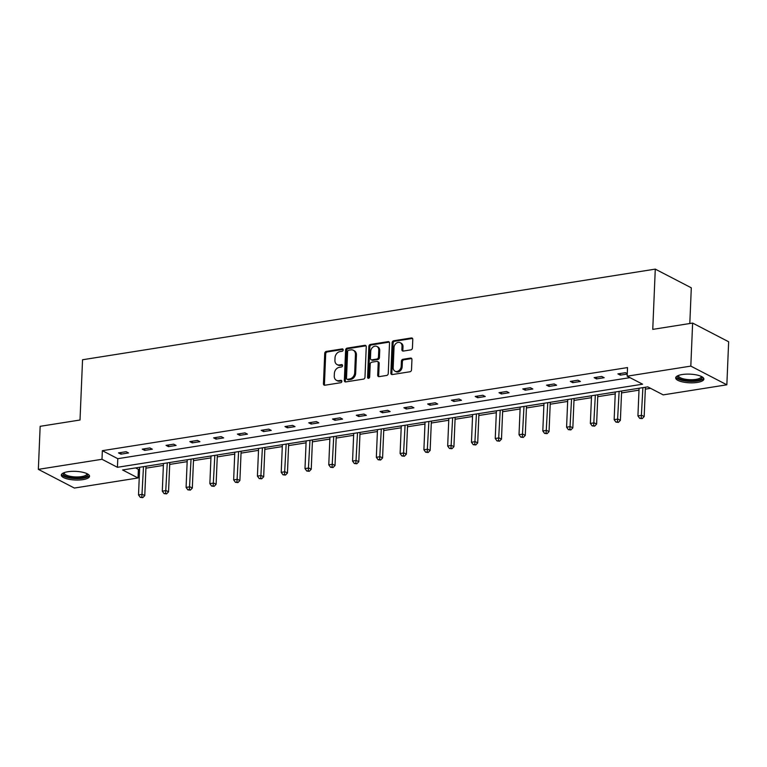 <?xml version="1.0" encoding="UTF-8"?>
<svg xmlns="http://www.w3.org/2000/svg" width="767" height="767" viewBox="0 0 767 767"><rect width="100%" height="100%" fill="white"/><g stroke="black" fill="none" stroke-linecap="round" stroke-linejoin="round"><path stroke-width="1.15" d="M343.194 349.925A1.246 0.988 -62.6 0 0 342.197 348.908L326.301 351.42A1.774 1.409 -62.6 0 0 324.729 353.347L323.453 383.768A1.774 1.409 -62.6 0 0 324.882 385.226L340.778 382.704A1.246 0.988 -62.6 0 0 340.884 380.336L338.822 380.662A5.685 4.525 -62.6 0 1 336.435 380.307A5.685 4.525 -62.6 0 1 334.259 376.012L334.364 373.481A5.685 4.525 -62.6 0 1 339.378 367.316L341.44 366.99A1.246 0.988 -62.6 0 0 341.536 364.622L339.484 364.948A5.685 4.525 -62.6 0 1 337.087 364.593A5.685 4.525 -62.6 0 1 334.92 360.298L335.026 357.767A5.685 4.525 -62.6 0 1 340.04 351.602L342.101 351.276A1.246 0.988 -62.6 0 0 343.194 349.925M697.366 382.417A14.122 4.334 2.4 0 1 682.918 382.004A14.122 4.334 2.4 0 1 675.669 377.882A14.122 4.334 2.4 0 1 682.179 374.536A14.122 4.334 2.4 0 1 696.637 374.948A14.122 4.334 2.4 0 1 703.885 379.061A14.122 4.334 2.4 0 1 697.366 382.417M83.018 479.624A14.122 4.334 2.4 0 1 68.56 479.212A14.122 4.334 2.4 0 1 61.312 475.099A14.122 4.334 2.4 0 1 67.822 471.743A14.122 4.334 2.4 0 1 82.28 472.165A14.122 4.334 2.4 0 1 89.528 476.278A14.122 4.334 2.4 0 1 83.018 479.624M410.863 349.877A1.774 1.409 -62.6 0 0 412.435 347.95L412.79 339.417A1.774 1.409 -62.6 0 0 411.371 337.959L393.711 340.759A1.774 1.409 -62.6 0 0 392.138 342.686L390.863 373.098A1.774 1.409 -62.6 0 0 392.292 374.555L409.952 371.765A1.774 1.409 -62.6 0 0 411.515 369.838L411.946 359.522A1.774 1.409 -62.6 0 0 410.527 358.074L402.963 359.272A1.774 1.409 -62.6 0 0 401.4 361.199L401.189 366.31A4.755 3.777 -62.6 0 1 399.003 370.547A4.755 3.777 -62.6 0 1 394.995 371.161A4.755 3.777 -62.6 0 1 393.183 367.575L394.017 347.547A4.755 3.777 -62.6 0 1 396.194 343.309A4.755 3.777 -62.6 0 1 400.211 342.696A4.755 3.777 -62.6 0 1 402.023 346.281L401.889 349.618A1.774 1.409 -62.6 0 0 403.308 351.075L410.863 349.877M38.35 469.356L40.152 426.318L80.017 420.009L82.548 359.752L655.277 269.121L652.755 329.379L692.62 323.07L690.818 366.108L726.848 384.804L663.196 394.88L647.76 386.865L122.595 469.97L138.031 477.975L74.38 488.052L38.35 469.356L101.992 459.289L117.428 467.295L642.602 384.19L627.166 376.185L690.818 366.108M627.166 376.185L627.531 367.575L102.356 450.68L101.992 459.289M366.252 346.78A1.774 1.409 -62.6 0 0 364.833 345.323L347.173 348.122A1.774 1.409 -62.6 0 0 345.61 350.049L344.335 380.461A1.774 1.409 -62.6 0 0 345.754 381.918L363.414 379.128A1.774 1.409 -62.6 0 0 364.977 377.201L366.252 346.78M370.442 344.441L388.102 341.641A1.774 1.409 -62.6 0 1 389.521 343.098L388.246 373.519A1.774 1.409 -62.6 0 1 386.683 375.447L379.128 376.635A1.774 1.409 -62.6 0 1 377.7 375.188L378.217 362.849A1.774 1.409 -62.6 0 0 376.789 361.391L371.774 362.187A1.774 1.409 -62.6 0 0 370.212 364.114L369.675 376.961A1.246 0.988 -62.6 0 1 367.575 377.287L368.869 346.368A1.774 1.409 -62.6 0 1 370.442 344.441L371.42 344.939L389.07 342.149L388.102 341.641M692.62 323.07L728.65 341.766L726.848 384.804M689.811 323.511L691.307 287.817L655.277 269.121M135.586 467.918L138.386 469.366L139.594 469.183M145.912 468.177L163.381 465.416M169.699 464.418L187.158 461.657M193.476 460.651L210.944 457.889M217.262 456.892L234.721 454.122M241.039 453.124L258.508 450.363M264.816 449.366L282.285 446.595M288.603 445.598L306.071 442.837M312.38 441.84L329.848 439.069M336.167 438.072L353.635 435.311M359.944 434.314L377.412 431.543M383.73 430.546L401.199 427.785M407.507 426.788L424.976 424.017M431.294 423.02L448.753 420.258M455.071 419.261L472.539 416.491M478.857 415.493L496.316 412.732M502.634 411.735L520.103 408.964M526.411 407.967L543.88 405.206M550.198 404.209L567.666 401.438M573.975 400.441L591.443 397.68M597.761 396.683L615.23 393.912M621.538 392.915L639.007 390.154M645.325 389.157L650.569 388.323M138.386 469.366L138.031 477.975M102.356 450.68L117.792 458.685L629.975 377.642M117.792 458.685L117.428 467.295M627.262 374.047L620.33 375.14L617.895 373.884L625.517 372.676L627.281 373.587M604.175 377.7L596.553 378.908L594.118 377.642L601.74 376.434L604.175 377.7M580.389 381.467L572.767 382.666L570.332 381.41L577.954 380.202L580.389 381.467M556.612 385.226L548.99 386.434L546.555 385.168L554.177 383.96L556.612 385.226M532.825 388.994L525.203 390.192L522.768 388.936L530.39 387.728L532.825 388.994M509.048 392.752L501.426 393.96L498.991 392.694L506.613 391.486L509.048 392.752M485.262 396.52L477.64 397.718L475.204 396.462L482.827 395.254L485.262 396.52M461.485 400.278L453.863 401.486L451.427 400.221L459.05 399.013L461.485 400.278M437.698 404.046L430.076 405.244L427.641 403.988L435.272 402.78L437.698 404.046M413.921 407.804L406.299 409.012L403.864 407.747L411.486 406.539L413.921 407.804M390.144 411.572L382.522 412.771L380.087 411.515L387.709 410.307L390.144 411.572M366.358 415.33L358.735 416.539L356.3 415.273L363.922 414.065L366.358 415.33M342.581 419.098L334.958 420.297L332.523 419.041L340.145 417.833L342.581 419.098M318.794 422.857L311.172 424.065L308.737 422.799L316.359 421.591L318.794 422.857M295.017 426.625L287.395 427.823L284.96 426.567L292.582 425.359L295.017 426.625M271.23 430.383L263.608 431.591L261.173 430.325L268.795 429.117L271.23 430.383M247.453 434.151L239.831 435.349L237.396 434.093L245.018 432.885L247.453 434.151M223.667 437.909L216.045 439.117L213.609 437.852L221.232 436.644L223.667 437.909M199.89 441.677L192.268 442.875L189.833 441.619L197.455 440.411L199.89 441.677M176.103 445.435L168.481 446.643L166.046 445.378L173.668 444.17L176.103 445.435M152.326 449.203L144.704 450.402L142.269 449.146L149.891 447.938L152.326 449.203M128.54 452.961L120.918 454.169L118.492 452.904L126.114 451.696L128.54 452.961M120.918 454.169L120.994 452.511M144.704 450.402L144.771 448.743M168.481 446.643L168.558 444.985M192.268 442.875L192.335 441.217M216.045 439.117L216.121 437.458M239.831 435.349L239.898 433.691M263.608 431.591L263.675 429.932M287.395 427.823L287.462 426.164M311.172 424.065L311.239 422.406M334.958 420.297L335.026 418.638M358.735 416.539L358.803 414.88M382.522 412.771L382.589 411.112M406.299 409.012L406.366 407.354M430.076 405.244L430.153 403.586M453.863 401.486L453.93 399.828M477.64 397.718L477.716 396.06M501.426 393.96L501.493 392.301M525.203 390.192L525.28 388.533M548.99 386.434L549.057 384.775M572.767 382.666L572.834 381.007M596.553 378.908L596.621 377.249M620.33 375.14L620.398 373.481M337.087 364.593L338.065 365.092A5.685 4.525 -62.6 0 0 340.452 365.456L339.484 364.948M342.456 365.14L340.452 365.456M336.435 380.307L337.403 380.815A5.685 4.525 -62.6 0 0 339.8 381.17L338.822 380.662M341.794 380.854L339.8 381.17M343.108 349.426L327.269 351.928A1.774 1.409 -62.6 0 0 325.707 353.855L324.431 384.277A1.774 1.409 -62.6 0 0 324.69 385.235M366.003 345.812A1.774 1.409 -62.6 0 0 365.801 345.831L348.151 348.621A1.774 1.409 -62.6 0 0 346.579 350.548L345.303 380.969A1.774 1.409 -62.6 0 0 345.562 381.937M348.717 350.222A1.246 0.988 -62.6 0 0 347.624 351.574L346.502 378.275A1.246 0.988 -62.6 0 0 347.499 379.291L349.675 378.946A5.685 4.525 -62.6 0 0 354.69 372.781L355.447 354.536A5.685 4.525 -62.6 0 0 353.28 350.241A5.685 4.525 -62.6 0 0 350.893 349.886L348.717 350.222M346.981 379.214L347.95 379.723A1.246 0.988 -62.6 0 0 348.477 379.799L347.499 379.291M353.28 350.241L354.258 350.749A5.685 4.525 -62.6 0 1 356.425 355.035L355.658 373.289A5.685 4.525 -62.6 0 1 350.644 379.454L348.477 379.799M377.537 361.506L378.514 362.014A1.774 1.409 -62.6 0 1 379.186 363.357L378.677 375.686A1.774 1.409 -62.6 0 0 378.927 376.655M371.42 344.939A1.774 1.409 -62.6 0 0 369.847 346.866L368.553 377.795A1.246 0.988 -62.6 0 0 368.639 378.294M378.754 350.049A4.755 3.777 -62.6 0 0 376.942 346.463A4.755 3.777 -62.6 0 0 372.925 347.077A4.755 3.777 -62.6 0 0 370.749 351.315L370.451 358.371A1.774 1.409 -62.6 0 0 371.88 359.819L376.894 359.033A1.774 1.409 -62.6 0 0 378.457 357.106L378.754 350.049L379.723 350.557A4.755 3.777 -62.6 0 0 377.91 346.962L376.942 346.463M371.132 359.713L372.1 360.212A1.774 1.409 -62.6 0 0 372.848 360.327L371.88 359.819M379.723 350.557L379.435 357.604A1.774 1.409 -62.6 0 1 377.863 359.531L372.848 360.327M400.211 342.696L401.189 343.204A4.755 3.777 -62.6 0 1 403.001 346.789L402.857 350.126A1.774 1.409 -62.6 0 0 403.116 351.085M394.995 371.161L395.964 371.669A4.755 3.777 -62.6 0 0 399.981 371.055A4.755 3.777 -62.6 0 0 402.157 366.808L401.189 366.31M411.697 358.563A1.774 1.409 -62.6 0 0 411.495 358.582L403.941 359.771A1.774 1.409 -62.6 0 0 402.378 361.698L402.157 366.808M412.541 338.448A1.774 1.409 -62.6 0 0 412.339 338.468L394.679 341.257A1.774 1.409 -62.6 0 0 393.116 343.185L391.841 373.606A1.774 1.409 -62.6 0 0 392.1 374.574M139.68 467.266L138.52 494.936L142.326 494.332L144.762 495.597L145.998 466.269M141.828 497.131L140.303 497.371L142.796 497.639L141.828 497.131L143.487 466.662M140.303 497.371L138.52 494.936M144.762 495.597L142.796 497.639M163.457 463.508L162.297 491.177L166.113 490.573L168.548 491.839L169.775 462.501M165.605 493.373L164.08 493.612L166.583 493.871L165.605 493.373L167.273 462.904M164.08 493.612L162.297 491.177M168.548 491.839L166.583 493.871M187.244 459.74L186.084 487.409L189.89 486.805L192.325 488.071L193.552 458.743M189.382 489.605L187.857 489.845L190.36 490.113L189.382 489.605L191.05 459.136M187.857 489.845L186.084 487.409M192.325 488.071L190.36 490.113M87.275 473.785A12.224 3.749 2.4 0 1 83.133 477.525A12.224 3.749 2.4 0 1 69.855 477.429A12.224 3.749 2.4 0 1 63.776 472.798M64.294 472.606A11.313 3.471 -177.6 0 0 64.207 472.98A11.313 3.471 -177.6 0 0 70.305 476.336A11.313 3.471 -177.6 0 0 86.824 473.92A11.313 3.471 -177.6 0 0 86.767 473.546M61.571 474.332A14.027 4.305 -177.6 0 0 69.02 477.889A14.027 4.305 -177.6 0 0 89.336 475.492M701.623 376.568A12.224 3.749 2.4 0 1 697.481 380.307A12.224 3.749 2.4 0 1 684.212 380.211A12.224 3.749 2.4 0 1 678.124 375.59M678.642 375.389A11.313 3.471 -177.6 0 0 678.565 375.763A11.313 3.471 -177.6 0 0 684.663 379.119A11.313 3.471 -177.6 0 0 701.172 376.712A11.313 3.471 -177.6 0 0 701.124 376.329M675.928 377.115A14.027 4.305 -177.6 0 0 683.378 380.672A14.027 4.305 -177.6 0 0 703.684 378.284M211.021 455.982L209.861 483.651L213.677 483.047L216.112 484.313L217.339 454.975M213.168 485.847L211.644 486.086L214.137 486.345L213.168 485.847L214.837 455.377M211.644 486.086L209.861 483.651M216.112 484.313L214.137 486.345M234.807 452.214L233.647 479.883L237.454 479.279L239.889 480.545L241.116 451.217M236.945 482.079L235.421 482.318L237.923 482.587L236.945 482.079L238.614 451.61M235.421 482.318L233.647 479.883M239.889 480.545L237.923 482.587M258.584 448.455L257.424 476.125L261.24 475.521L263.675 476.777L264.903 447.449M260.732 478.32L259.208 478.56L261.7 478.819L260.732 478.32L262.4 447.851M259.208 478.56L257.424 476.125M263.675 476.777L261.7 478.819M282.371 444.687L281.211 472.357L285.017 471.753L287.452 473.018L288.68 443.69M284.509 474.552L282.985 474.792L285.487 475.061L284.509 474.552L286.177 444.083M282.985 474.792L281.211 472.357M287.452 473.018L285.487 475.061M306.148 440.929L304.988 468.599L308.804 467.995L311.239 469.251L312.466 439.922M308.296 470.794L306.771 471.034L309.264 471.293L308.296 470.794L309.964 440.325M306.771 471.034L304.988 468.599M311.239 469.251L309.264 471.293M329.925 437.161L328.775 464.831L332.581 464.227L335.016 465.492L336.243 436.164M332.073 467.026L330.548 467.266L333.051 467.534L332.073 467.026L333.741 436.557M330.548 467.266L328.775 464.831M335.016 465.492L333.051 467.534M353.712 433.403L352.552 461.072L356.358 460.468L358.793 461.724L360.03 432.396M355.859 463.268L354.335 463.508L356.828 463.767L355.859 463.268L357.518 432.799M354.335 463.508L352.552 461.072M358.793 461.724L356.828 463.767M377.489 429.635L376.329 457.305L380.144 456.701L382.58 457.966L383.807 428.638M379.636 459.5L378.112 459.74L380.614 460.008L379.636 459.5L381.304 429.031M378.112 459.74L376.329 457.305M382.58 457.966L380.614 460.008M401.275 425.877L400.115 453.546L403.921 452.942L406.357 454.198L407.593 424.87M403.423 455.742L401.898 455.982L404.391 456.24L403.423 455.742L405.081 425.273M401.898 455.982L400.115 453.546M406.357 454.198L404.391 456.24M425.052 422.109L423.892 449.778L427.708 449.174L430.143 450.44L431.37 421.112M427.2 451.974L425.675 452.214L428.178 452.482L427.2 451.974L428.868 421.505M425.675 452.214L423.892 449.778M430.143 450.44L428.178 452.482M448.839 418.351L447.679 446.02L451.485 445.416L453.92 446.672L455.147 417.344M450.977 448.216L449.452 448.455L451.955 448.714L450.977 448.216L452.645 417.747M449.452 448.455L447.679 446.02M453.92 446.672L451.955 448.714M472.616 414.583L471.456 442.252L475.272 441.648L477.707 442.914L478.934 413.586M474.763 444.448L473.239 444.687L475.741 444.956L474.763 444.448L476.432 413.979M473.239 444.687L471.456 442.252M477.707 442.914L475.741 444.956M496.402 410.824L495.242 438.494L499.049 437.89L501.484 439.146L502.711 409.818M498.54 440.689L497.016 440.929L499.518 441.188L498.54 440.689L500.209 410.22M497.016 440.929L495.242 438.494M501.484 439.146L499.518 441.188M520.179 407.056L519.019 434.726L522.835 434.122L525.27 435.388L526.498 406.059M522.327 436.922L520.803 437.161L523.295 437.43L522.327 436.922L523.995 406.452M520.803 437.161L519.019 434.726M525.27 435.388L523.295 437.43M543.966 403.298L542.806 430.968L546.612 430.364L549.047 431.62L550.275 402.292M546.104 433.163L544.58 433.403L547.082 433.662L546.104 433.163L547.772 402.694M544.58 433.403L542.806 430.968M549.047 431.62L547.082 433.662M567.743 399.53L566.583 427.2L570.399 426.596L572.834 427.861L574.061 398.533M569.891 429.395L568.366 429.635L570.859 429.903L569.891 429.395L571.559 398.926M568.366 429.635L566.583 427.2M572.834 427.861L570.859 429.903M591.53 395.772L590.369 423.442L594.176 422.838L596.611 424.093L597.838 394.765M593.668 425.637L592.143 425.877L594.646 426.136L593.668 425.637L595.336 395.168M592.143 425.877L590.369 423.442M596.611 424.093L594.646 426.136M615.307 392.004L614.146 419.674L617.962 419.07L620.388 420.335L621.625 391.007M617.454 421.869L615.93 422.109L618.423 422.377L617.454 421.869L619.122 391.4M615.93 422.109L614.146 419.674M620.388 420.335L618.423 422.377M639.084 388.246L637.923 415.915L641.739 415.311L644.175 416.567L645.402 387.239M641.231 418.111L639.707 418.351L642.209 418.609L641.231 418.111L642.899 387.642M639.707 418.351L637.923 415.915M644.175 416.567L642.209 418.609M343.089 349.368L342.197 348.908M341.766 380.806L340.884 380.336M342.427 365.082L341.536 364.622M324.431 384.277L323.453 383.768M325.707 353.855L324.729 353.347M327.269 351.928L326.301 351.42M345.303 380.969L344.335 380.461M346.579 350.548L345.61 350.049M348.151 348.621L347.173 348.122M365.801 345.831L364.833 345.323M350.644 379.454L349.675 378.946M355.658 373.289L354.69 372.781M356.425 355.035L355.447 354.536M378.677 375.686L377.7 375.188M379.186 363.357L378.217 362.849M368.553 377.795L367.575 377.287M369.847 346.866L368.869 346.368M377.863 359.531L376.894 359.033M379.435 357.604L378.457 357.106M402.857 350.126L401.889 349.618M403.001 346.789L402.023 346.281M402.378 361.698L401.4 361.199M403.941 359.771L402.963 359.272M411.495 358.582L410.527 358.074M391.841 373.606L390.863 373.098M393.116 343.185L392.138 342.686M394.679 341.257L393.711 340.759M412.339 338.468L411.371 337.959"/></g></svg>
